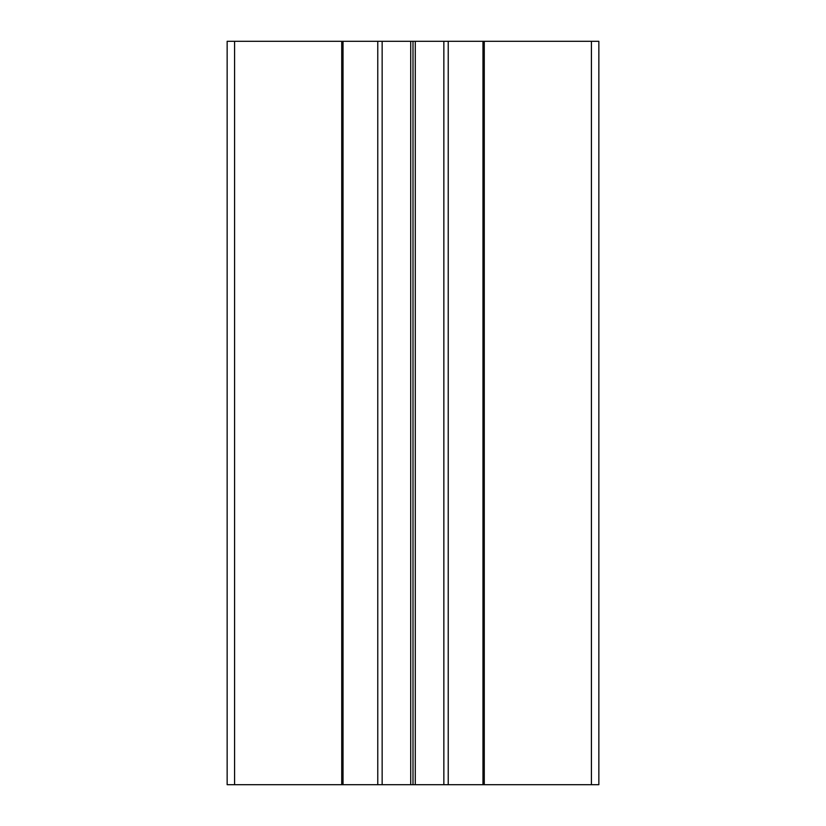 <?xml version="1.0" encoding="UTF-8"?>
<svg xmlns="http://www.w3.org/2000/svg" width="826" height="826" viewBox="0 0 826 826"><rect width="100%" height="100%" fill="white"/><g stroke="black" fill="none" stroke-linecap="round" stroke-linejoin="round"><path stroke-width="1.24" d="M415.272 784.7L415.272 41.3L598.85 41.3L598.85 784.7L598.85 41.3L598.85 784.7L410.728 784.7L410.728 41.3L382.149 41.3L382.149 784.7L410.728 784.7M382.149 41.3L227.15 41.3L227.15 784.7L382.149 784.7M415.272 41.3L413 41.3L413 784.7M413 41.3L410.728 41.3M443.851 41.3L443.851 784.7M598.85 41.3L598.85 784.7M234.584 41.3L234.584 784.7M341.727 41.3L341.727 784.7M343.027 41.3L343.027 784.7M377.771 41.3L377.771 784.7M448.229 41.3L448.229 784.7M482.973 41.3L482.973 784.7M484.273 41.3L484.273 784.7M591.416 41.3L591.416 784.7"/></g></svg>
